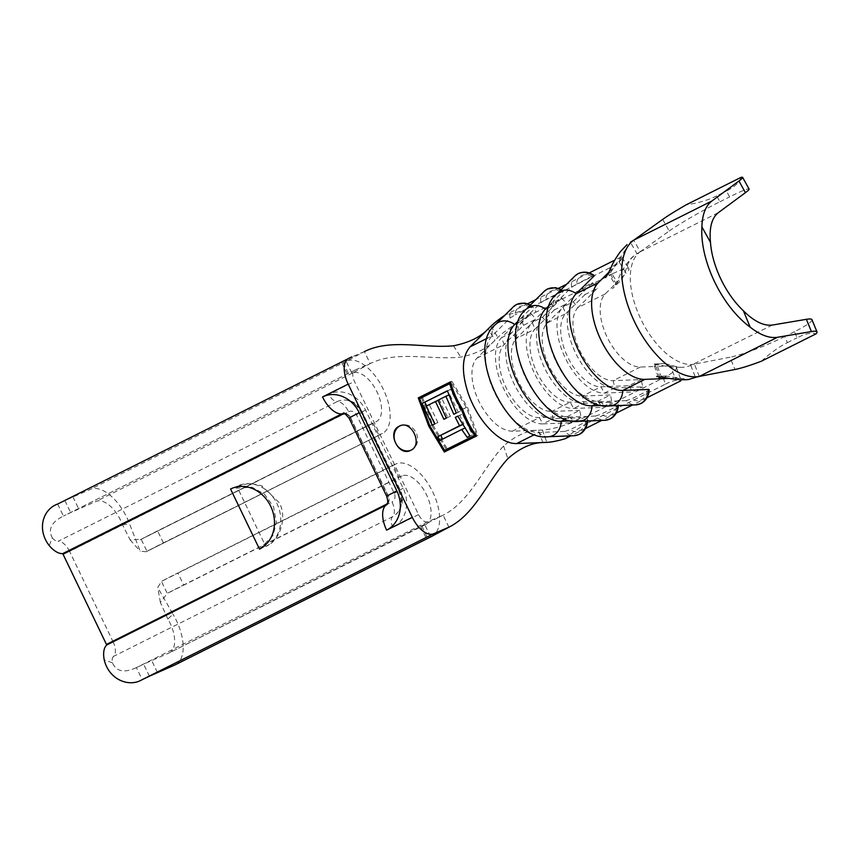 <?xml version="1.0" encoding="UTF-8"?>
<svg xmlns="http://www.w3.org/2000/svg" width="860" height="860" viewBox="0 0 860 860"><rect width="100%" height="100%" fill="white"/><g stroke="black" fill="none" stroke-linecap="round" stroke-linejoin="round"><path stroke-width="0.64" stroke-dasharray="4.3 3.22" d="M410.704 450.317A13.351 11.47 -113.2 0 0 411.134 450.145A13.351 11.47 -113.2 0 0 411.66 449.898A13.351 11.47 -113.2 0 0 416.272 433.042A13.351 11.47 -113.2 0 0 400.62 425.603A13.351 11.47 -113.2 0 0 400.147 425.818M602.957 405.425L617.792 404.845L618.404 405.576M617.759 405.597A16.028 13.416 -92.3 0 0 617.792 404.845C618.899 404.931 618.458 405.49 616.459 406.511L601.108 414.197L595.41 416.046A16.028 13.416 -92.3 0 0 605.01 420.293M595.41 416.046L569.589 417.068A54.75 28.025 63.4 0 1 525.567 377.583A54.75 28.025 63.4 0 1 523.041 320.339L540.843 302.677L545.863 299.42A12.018 10.18 45.2 0 1 550.776 291.067A12.018 10.18 45.2 0 1 561.225 291.733C563.225 290.744 563.891 290.659 563.225 291.465A16.028 13.577 -134.8 0 0 560.86 289.927M561.279 289.519L563.354 291.325L549.862 304.719M572.179 420.83L587.014 420.25L587.638 420.981M586.982 421.002A16.028 13.416 -92.3 0 0 587.014 420.25C588.122 420.346 587.681 420.895 585.692 421.927L570.341 429.602L564.633 431.451A16.028 13.416 -92.3 0 0 574.233 435.697M564.633 431.451L538.812 432.472A54.75 28.025 63.4 0 1 494.79 392.998A54.75 28.025 63.4 0 1 492.264 335.744L510.066 318.082L515.097 314.825A12.018 10.18 45.2 0 1 520.01 306.472A12.018 10.18 45.2 0 1 530.448 307.138C532.447 306.149 533.125 306.063 532.447 306.88A16.028 13.577 -134.8 0 0 530.093 305.332M530.502 304.924L532.587 306.74L519.096 320.124M648.558 389.44C649.665 389.526 649.225 390.085 647.236 391.106L631.885 398.793L626.177 400.642A16.028 13.416 -92.3 0 0 635.776 404.888M626.177 400.642L600.366 401.663A54.75 28.025 63.4 0 1 556.345 362.178A54.75 28.025 63.4 0 1 553.808 304.935L571.62 287.272L576.641 284.004A12.018 10.18 45.2 0 1 581.553 275.662A12.018 10.18 45.2 0 1 591.992 276.318C594.002 275.34 594.668 275.254 594.002 276.06M69.585 551.389A14.018 7.181 63.4 0 0 58.136 541.295L337.152 401.609A14.018 7.181 -116.6 0 1 348.601 411.704L69.585 551.389L113.004 641.603L392.02 501.917A14.018 7.181 -116.6 0 1 392.547 516.699L113.531 656.384A14.018 7.181 63.4 0 0 113.004 641.603M265.794 546.455A33.379 28.67 -113.2 0 0 276.963 503.551A33.379 28.67 -113.2 0 0 238.177 485.696A33.379 28.67 -113.2 0 0 236.844 486.319L249.454 483.309L261.666 485.728L279.167 502.606C287.573 516.871 280.22 540.983 265.794 546.455L236.844 486.319M259.505 549.153L273.039 535.447L276.382 522.224L273.566 506.809L264.289 493.995L252.034 487.244L231.942 488.373M699.266 376.433L694.439 364.145L729.914 357.244L734.967 369.499M662.716 219.375L669.166 231.028L640.313 251.69L633.669 240.176M740.793 177.472C739.707 182.191 734.913 186.717 726.42 191.06L729.645 196.886A42.731 2.967 151 0 1 749.082 189.039M669.166 231.028A42.731 2.967 151 0 1 719.938 201.745L716.713 195.919L726.42 191.06M716.713 195.919C707.995 200.197 697.815 203.164 686.172 204.82M719.938 201.745L729.645 196.886M694.439 364.145L692.977 364.382A62.758 32.121 63.4 0 1 686.323 364.124A62.758 32.121 63.4 0 1 641.012 319.469A62.758 32.121 63.4 0 1 634.841 257.71A62.758 32.121 63.4 0 1 639.163 252.571L640.313 251.69M811.947 319.662A42.731 5.192 -22.4 0 1 794.511 331.67L797.037 337.797C805.594 333.583 811.937 332.272 816.043 333.841M761.433 361.189C770.044 353.245 778.676 347.064 787.33 342.656L784.804 336.529L794.511 331.67M784.804 336.529A42.731 5.192 -22.4 0 1 729.914 357.244M787.33 342.656L797.037 337.797M610.858 272.007L630.369 242.251L637.034 253.743C623.285 262.021 628.778 274.437 617.738 283.295L610.858 272.007C608.181 273.824 607.579 273.835 609.03 272.039L615.932 283.316L615.136 284.574L608.235 273.297M772.409 325.037L690.763 365.392C675.992 371.531 670.305 360.727 656.814 364.479L661.286 376.798L665.93 376.024L688.548 379.518M656.814 364.479L654.342 366.027L655.933 366.435L640.442 367.048A41.398 21.188 -116.6 0 1 607.16 337.195A41.398 21.188 -116.6 0 1 605.246 293.905L615.932 283.316C614.481 285.101 615.083 285.09 617.738 283.295M637.034 253.743L638.969 252.55M690.763 365.392L695.557 377.69M615.932 283.316L626.08 273.243L619.168 261.977L608.762 272.308M542.875 442.524L538.252 430.204C526.965 430.505 515.409 435.773 503.584 446.028C482.858 468.216 469.721 501.853 443.126 515.172L169.054 652.966A27.036 13.846 63.4 0 0 169.431 652.783A27.036 13.846 63.4 0 0 167.84 618.996L173.032 614.255L157.767 587.552L161.454 581.392A53.417 1.397 -25.7 0 1 177.859 572.953L183.653 584.983L399.062 477.139L393.278 465.11L177.859 572.953M676.401 367.36L680.851 379.69A33.379 6.471 160.2 0 0 675.089 378.174L670.649 365.855A33.379 6.471 -19.8 0 1 676.401 367.36A33.379 6.471 -19.8 0 1 663.254 377.97L586.326 416.487A33.379 6.471 -19.8 0 1 542.423 430.043L512.227 431.236C501.133 430.623 490.673 421.905 480.826 405.06A41.398 21.188 63.4 0 1 477.246 397.632A41.398 21.188 63.4 0 1 477.02 358.104L497.854 337.442A33.379 4.752 148.5 0 1 536.092 312.105L532.63 306.472C524.74 310.331 515.667 313.137 505.411 314.878A33.379 4.752 -31.5 0 0 504.798 315.298M646.935 397.771L632.466 405.017M616.168 413.176L601.688 420.422M585.391 428.581L570.911 435.827M669.241 378.411L675.089 378.174M605.246 293.905L578.038 307.536A41.398 21.188 63.4 0 0 579.952 350.815A41.398 21.188 63.4 0 0 613.234 380.668L641.237 379.561L628.993 385.699L600.979 386.796A41.398 21.188 63.4 0 1 567.697 356.954A41.398 21.188 63.4 0 1 565.783 313.663L547.261 322.941A41.398 21.188 63.4 0 0 549.174 366.22A41.398 21.188 63.4 0 0 582.457 396.073L610.471 394.966L598.216 401.104L570.212 402.2A41.398 21.188 63.4 0 1 536.93 372.358A41.398 21.188 63.4 0 1 535.017 329.068L516.484 338.346L535.802 319.178L523.557 325.317L504.239 344.473A41.398 21.188 63.4 0 0 506.153 387.763A41.398 21.188 63.4 0 0 539.435 417.616L567.449 416.509L570.889 422.787L581.145 417.648L579.694 410.37L567.449 416.509M477.02 358.104L504.239 344.473L501.434 337.786L511.689 332.648L516.484 338.346A41.398 21.188 63.4 0 0 518.397 381.636A41.398 21.188 63.4 0 0 551.679 411.478L579.694 410.37M670.649 365.855L655.933 366.435L659.867 377.303M565.031 438.772C572.878 432.021 580.715 426.646 588.541 422.647L586.326 416.487M663.254 377.97L665.479 384.13L588.541 422.647M665.479 384.13C673.154 380.367 678.26 379.26 680.787 380.829M619.168 261.977A33.379 4.752 -31.5 0 0 621.984 257.366A33.379 4.752 -31.5 0 0 621.157 256.936C621.049 260.376 617.179 264.052 609.568 267.954L613.019 273.587L536.092 312.105M613.019 273.587A33.379 4.752 148.5 0 1 628.896 268.632A33.379 4.752 148.5 0 1 626.08 273.243M585.101 294.496L565.783 313.663L562.978 306.966L573.244 301.838L578.038 307.536L597.345 288.369L585.101 294.496L582.295 287.799L592.551 282.671L597.345 288.369M554.334 309.901L535.017 329.068L532.211 322.371L542.466 317.243L547.261 322.941L566.579 303.773L554.334 309.901L551.529 303.214L561.784 298.076L566.579 303.773M609.568 267.954L532.63 306.472M621.157 256.936L614.739 260.15M589.24 272.921L566.568 284.262M558.462 288.326L535.791 299.667M527.685 303.731L505.411 314.878M530.448 307.138L515.097 314.825M561.225 291.733L545.863 299.42M591.992 276.318L576.641 284.004M448.909 527.202L443.126 515.172L427.796 521.74A10.202 5.224 -116.6 0 1 418.573 514.613L354.471 381.421A10.202 5.224 -116.6 0 1 354.664 370.273A10.202 5.224 -116.6 0 1 354.707 370.252A10.202 5.224 -116.6 0 1 354.858 370.176L370.187 363.619C396.783 350.3 430.903 360.265 460.788 357.104C476.01 353.911 487.405 348.3 494.973 340.291L488.19 328.907M561.784 298.076L542.466 317.243A48.741 24.951 63.4 0 0 544.713 368.209A48.741 24.951 63.4 0 0 583.908 403.351L611.912 402.243L610.471 394.966M551.529 303.214L532.211 322.371A48.741 24.951 63.4 0 0 534.458 373.337A48.741 24.951 63.4 0 0 573.652 408.489L601.656 407.382L611.912 402.243M598.216 401.104L601.656 407.382M592.551 282.671L573.244 301.838A48.741 24.951 63.4 0 0 575.49 352.793A48.741 24.951 63.4 0 0 614.685 387.946L642.689 386.839L641.237 379.561M582.295 287.799L562.978 306.966A48.741 24.951 63.4 0 0 565.235 357.932A48.741 24.951 63.4 0 0 604.419 393.074L632.433 391.977L642.689 386.839M628.993 385.699L632.433 391.977M512.227 431.236L539.435 417.616L542.875 423.894A48.741 24.951 63.4 0 1 503.691 388.741A48.741 24.951 63.4 0 1 501.434 337.786L520.751 318.619L531.007 313.481L511.689 332.648A48.741 24.951 63.4 0 0 513.947 383.614A48.741 24.951 63.4 0 0 553.13 418.755L581.145 417.648M640.442 367.048L613.234 380.668L614.685 387.946L604.419 393.074L600.979 386.796L582.457 396.073L583.908 403.351L573.652 408.489L570.212 402.2L551.679 411.478L553.13 418.755L542.875 423.894L570.889 422.787M531.007 313.481L535.802 319.178M523.557 325.317L520.751 318.619M503.584 446.028L507.83 458.702M453.489 345.806L460.788 357.104M140.223 539.79L376.39 421.561A27.036 13.846 -116.6 0 0 376.841 391.547A27.036 13.846 -116.6 0 0 352.557 373.014L370.187 363.619L364.393 351.589L346.773 360.985A40.398 20.672 -116.6 0 1 383.044 388.666A40.398 20.672 -116.6 0 1 382.367 433.494A40.398 20.672 -116.6 0 1 381.797 433.762L163.389 542.886A53.417 1.397 154.3 0 0 146.985 551.314L141.19 539.284L130.139 539.886L122.421 524.621A27.036 13.846 63.4 0 0 96.116 501.401L70.67 512.592A42.731 1.118 -25.7 0 1 63.447 516.075L354.707 370.252M393.278 465.11L396.267 463.83A40.398 20.672 -116.6 0 1 431.021 488.587A40.398 20.672 -116.6 0 1 434.623 534.35M425.496 524.578A27.036 13.846 -116.6 0 0 425.883 524.396A27.036 13.846 -116.6 0 0 426.334 494.392A27.036 13.846 -116.6 0 0 402.05 475.86L399.062 477.139M167.84 618.996L160.39 602.516L167.249 593.411L161.454 581.392L396.267 463.83M402.05 475.86L167.249 593.411A53.417 1.397 -25.7 0 1 183.653 584.983M113.531 656.384A10.202 5.224 63.4 0 0 112.445 662.823C116.283 671.628 124.259 673.229 136.385 667.629A42.731 1.118 154.3 0 0 143.609 664.157L169.054 652.966M427.796 521.74L136.385 667.629L142.169 679.658M373.014 423.012L157.595 530.856A53.417 1.397 154.3 0 0 141.19 539.284L373.014 423.012L378.808 435.042M381.797 433.762L146.2 551.733L140.234 551.228L129.623 524.062A40.398 20.672 63.4 0 0 90.321 489.372L64.887 500.563A42.731 1.118 -25.7 0 1 57.652 504.046L63.447 516.075C51.492 522.02 47.773 529.276 52.288 537.822L49.235 545.595M52.288 537.822A10.202 5.224 63.4 0 0 58.136 541.295M112.445 662.823L104.232 659.878M175.408 664.726A40.398 20.672 63.4 0 0 173.032 614.255M421.454 397.761L431.516 425.034L446.383 449.608M447.006 450.651L477.88 435.407L467.421 407.06L451.833 381.281L450.479 381.958M475.763 434.977L476.386 434.665L466.389 407.575L451.489 382.947L422.55 397.427L432.548 424.517L447.447 449.156M444.319 452.005L447.103 450.812M429.785 425.775L431.516 425.034M476.504 435.998L477.88 435.407M462.529 409.156L467.421 407.06M450.457 381.872L451.833 381.281M429.742 425.721L432.548 424.517M475.741 434.945L476.386 434.665M462.551 409.22L466.389 407.575M450.823 383.227L451.489 382.947M419.68 398.664L422.55 397.427M462.25 424.603L463.862 423.915L459.777 415.434L462.411 414.112L472.43 434.934L469.732 436.106M457.885 416.24L459.777 415.434M462.304 424.7L463.862 423.915M439.772 440.546L442.61 439.105M464.486 428.301L442.706 439.288M467.173 437.375L469.796 436.246M469.13 434.848L465.712 427.775M470.012 435.966L472.43 434.934M457.81 416.089L462.411 414.112M447.426 390.999L450.533 389.44L460.928 411.026L458.294 412.348L449.758 394.611L441.868 398.567L450.404 416.294L447.77 417.616L439.234 399.879L429.377 404.823L437.912 422.55L435.278 423.873L426.657 405.952M447.372 390.795L450.533 389.44M432.29 425.152L435.278 423.873M434.719 423.926L437.912 422.55M426.248 406.156L429.377 404.823M438.073 400.384L439.234 399.879M443.878 419.282L447.77 417.616M446.329 418.046L450.404 416.294M438.009 400.222L441.868 398.567M448.64 395.095L449.758 394.611M453.779 414.284L458.294 412.348M456.284 413.015L460.928 411.026M616.459 406.511A12.018 10.062 87.7 0 1 610.568 415.283A12.018 10.062 87.7 0 1 601.108 414.197M585.692 421.927A12.018 10.062 87.7 0 1 579.791 430.699A12.018 10.062 87.7 0 1 570.341 429.602M647.236 391.106A12.018 10.062 87.7 0 1 641.334 399.879A12.018 10.062 87.7 0 1 631.885 398.793M348.601 411.704A6.676 5.73 66.8 0 1 356.631 415.154L394.256 493.339A6.676 5.73 66.8 0 1 392.02 501.917M640.12 251.829L718.326 212.678M364.393 351.589L349.063 358.147L57.652 504.046M542.423 430.043L546.863 442.373M609.966 405.909A16.028 13.416 -92.3 0 1 600.366 401.663L596.367 403.662M579.188 421.314A16.028 13.416 -92.3 0 1 569.589 417.068L565.59 419.067M548.411 436.719A16.028 13.416 -92.3 0 1 538.812 432.472L534.812 434.472M526.395 308.998A16.028 13.577 45.2 0 0 523.041 320.339L518.107 322.812M495.618 324.403A16.028 13.577 45.2 0 0 492.264 335.744L487.33 338.216M557.172 293.593A16.028 13.577 45.2 0 0 553.808 304.935L548.884 307.396M490.942 326.166L497.854 337.442M544.197 291.325A16.028 13.577 -134.8 0 0 540.843 302.677M574.975 275.92A16.028 13.577 -134.8 0 0 571.62 287.272M513.431 306.74A16.028 13.577 -134.8 0 0 510.066 318.082M418.573 514.613L392.923 527.449A30.53 26.219 66.8 0 0 403.146 488.211L365.511 410.026A30.53 26.219 -113.2 0 0 328.832 394.267L354.471 381.421M421.884 526.126L427.56 537.93M343.151 362.544L348.945 374.573M149.403 676.186L143.609 664.157M157.412 672.455L151.629 660.426M163.389 542.886L157.595 530.856M72.896 496.844L78.69 508.873M64.887 500.563L70.67 512.592M346.773 360.985L90.321 489.372M352.557 373.014L96.116 501.401M354.858 370.176L63.447 516.075M345.494 413.961A6.676 5.73 66.8 0 1 350.332 417.852L387.967 496.037A6.676 5.73 66.8 0 1 387.709 502.853M365.511 410.026L361.77 412.187A20.489 17.587 -113.2 0 0 343.086 400.029A20.489 17.587 -113.2 0 0 337.152 401.609A10.202 5.224 -116.6 0 1 328.832 394.267M122.421 524.621L129.623 524.062M392.923 527.449A10.202 5.224 -116.6 0 1 392.547 516.699A20.489 17.587 66.8 0 0 396.127 514.205A20.489 17.587 66.8 0 0 399.406 490.372L361.77 412.187L362.651 411.908L356.631 415.154M351.719 372.864L345.935 360.834M430.452 536.447L424.657 524.417M403.146 488.211L394.256 493.339M387.967 496.037L388.247 495.876A23.553 0.613 -25.7 0 1 386.731 496.36M350.332 417.852L388.247 495.876A7.332 6.3 66.8 0 1 387.043 504.422C389.214 502.251 389.623 499.402 388.247 495.876L350.579 417.702A23.553 0.613 -25.7 0 1 349.096 418.175M350.579 417.702A7.332 6.3 -113.2 0 0 343.892 413.359C346.688 413.252 348.934 414.703 350.622 417.691L350.579 417.702M399.728 425.979L400.62 425.603M665.93 376.024L656.696 376.443M665.984 363.447L652.643 364.092L665.285 366.048C668.392 367.016 674.541 367.413 683.732 367.231M633.68 256.14C631.863 256.495 621.63 270.019 619.759 275.533C616.308 283.327 613.868 287.724 612.417 288.713L622.522 278.79M621.984 257.366L628.896 268.632M357.62 368.897L354.664 370.273M130.139 539.886L140.234 551.228M146.2 551.733L382.367 433.494M160.39 602.516L157.767 587.552M425.883 524.396L169.431 652.783M398.76 490.576C402.544 501.251 401.663 509.131 396.127 514.205L399.75 509.647C404.587 499.832 401.545 492.361 400.287 490.092L360.254 408.016C357.341 404.286 353.578 401.803 348.966 400.577L347.935 400.566C353.234 401.996 357.631 405.941 361.135 412.392L398.76 490.576M410.306 450.5L411.134 450.145M420.637 526.589L426.431 538.618M341.914 362.995L347.698 375.024M654.342 366.027L658.792 378.357"/><path stroke-width="1.29" d="M400.147 425.818A13.351 11.47 -113.2 0 0 400.083 425.85A13.351 11.47 -113.2 0 0 395.363 442.459A13.351 11.47 -113.2 0 0 410.704 450.317M399.233 426.216C411.166 419.207 423.539 444.77 410.811 450.264C398.621 457.348 386.355 431.795 399.233 426.216L399.728 425.979M648.558 389.44L649.203 389.666L648.849 392.665C647.634 397.825 645 401.459 640.937 403.555L635.776 404.888A16.028 13.416 -92.3 0 0 640.485 403.662A16.028 13.416 -92.3 0 0 648.558 389.44L622.747 390.451A54.75 28.025 63.4 0 1 578.726 350.977A54.75 28.025 63.4 0 1 576.189 293.733L594.002 276.06A16.028 13.577 -134.8 0 0 577.974 273.781A16.028 13.577 -134.8 0 0 574.975 275.92L557.172 293.593A16.028 13.577 45.2 0 1 576.189 293.733L598.345 282.639A54.75 28.025 63.4 0 0 600.871 339.894A54.75 28.025 63.4 0 0 644.892 379.367L660.383 378.755L658.792 378.357L660.243 377.142M574.975 275.92L578.253 273.577C583.617 271.19 588.96 271.835 594.282 275.533L594.002 276.06M518.107 322.812L514.645 324.542A54.75 28.025 63.4 0 0 517.172 381.786A54.75 28.025 63.4 0 0 561.193 421.271L572.179 420.83M548.884 307.396L545.423 309.138A54.75 28.025 63.4 0 0 547.949 366.381A54.75 28.025 63.4 0 0 591.97 405.856L602.957 405.425M231.942 488.373L230.555 489.007L259.505 549.153A33.379 28.67 -113.2 0 0 271.04 507.013A33.379 28.67 -113.2 0 0 231.888 488.394A33.379 28.67 -113.2 0 0 230.555 489.007M817 331.917A42.731 5.192 157.6 0 1 816.043 333.841L761.433 361.189A42.731 5.192 157.6 0 1 734.967 369.499L699.266 376.433L777.462 337.292C769.431 338.496 760.326 335.12 750.157 327.144A76.121 38.958 -116.6 0 1 701.9 226.868L710.478 242.369A62.758 32.121 63.4 0 0 743.438 310.847C754.166 321.457 763.83 326.187 772.409 325.037L806.379 319.318A42.731 5.192 -22.4 0 1 811.947 319.662L817 331.917A42.731 5.192 157.6 0 0 811.432 331.573L806.379 319.318M656.696 376.443L672.144 378.873C678.626 379.744 684.098 379.959 688.559 379.518L697.761 376.68A76.121 38.958 -116.6 0 1 690.924 376.562A76.121 38.958 -116.6 0 1 634.745 322.231A76.121 38.958 -116.6 0 1 627.897 246.304A76.121 38.958 -116.6 0 1 632.508 241.079L662.716 219.375A42.731 2.967 -29 0 1 686.172 204.82L740.793 177.472A42.731 2.967 -29 0 1 742.632 177.386L749.082 189.039A42.731 2.967 151 0 1 745.416 192.661L738.966 180.998A42.731 2.967 -29 0 0 742.632 177.386M633.691 240.166L711.876 201.025C705.587 205.852 702.265 214.462 701.9 226.868M697.739 376.873L699.266 376.433M711.876 201.025L738.966 180.998M710.478 242.369C709.113 227.835 711.725 217.935 718.326 212.678L745.416 192.661M750.157 327.144L743.438 310.847M777.462 337.292L811.432 331.573M633.669 240.176L630.369 242.251M608.235 273.297L608.461 272.674M476.504 435.998L444.319 452.005L428.796 426.205L418.261 397.89L450.457 381.872C452.854 390.945 456.875 400.04 462.529 409.156C466.152 419.293 470.807 428.248 476.504 435.998M504.798 315.298A33.379 4.752 -31.5 0 0 490.942 326.166L488.19 328.907C480.45 337.066 468.883 342.699 453.489 345.806C424.034 348.579 390.859 338.335 364.393 351.589M349.063 358.147A23.553 12.051 63.4 0 0 348.73 358.308A23.553 12.051 63.4 0 0 348.182 384.119L412.284 517.312A23.553 12.051 63.4 0 0 433.58 533.77L448.909 527.202L431.29 536.608L174.838 664.995A40.398 20.672 63.4 0 0 175.408 664.726L431.86 536.339A40.398 20.672 -116.6 0 1 431.29 536.608M534.812 434.472L516.666 443.556L542.875 442.524C531.319 442.857 519.644 448.253 507.83 458.702C487.674 480.815 475.376 513.957 448.909 527.202M542.875 442.524L546.863 442.373A33.379 6.471 160.2 0 0 565.031 438.772L570.911 435.827M680.851 379.69A33.379 6.471 160.2 0 1 680.787 380.829L646.935 397.771M632.466 405.017L616.168 413.176M601.688 420.422L585.391 428.581M659.867 377.303L660.383 378.755L669.241 378.411M614.739 260.15L589.24 272.921M566.568 284.262L558.462 288.326M535.791 299.667L527.685 303.731M565.59 419.067L561.193 421.271A16.028 13.416 -92.3 0 1 553.12 435.493A16.028 13.416 -92.3 0 1 548.411 436.719C507.938 442.62 463.733 349.052 495.618 324.403A16.028 13.577 45.2 0 1 514.645 324.542L519.096 320.124M596.367 403.662L591.97 405.856A16.028 13.416 -92.3 0 1 583.886 420.088A16.028 13.416 -92.3 0 1 579.188 421.314C538.704 427.216 494.511 333.648 526.395 308.998A16.028 13.577 45.2 0 1 545.423 309.138L549.862 304.719M387.709 502.853A6.676 5.73 66.8 0 1 385.731 504.616L385.753 505.315L106.737 645A23.553 12.051 63.4 0 0 104.232 659.878C108.93 679.712 129.054 687.688 142.169 679.658A42.731 1.118 154.3 0 0 149.403 676.186L174.838 664.995M106.737 645L62.748 553.603L341.764 413.918L342.312 414.402A6.676 5.73 66.8 0 1 345.494 413.961M62.748 553.603A23.553 12.051 63.4 0 1 49.235 545.595C36.475 529.158 43.108 509.098 57.652 504.046L351.826 356.879M434.623 534.35A40.398 20.672 -116.6 0 1 431.86 536.339M446.383 449.608L447.006 450.651M450.479 381.958L421.056 396.686L421.454 397.761M444.577 450.382L429.742 425.721L419.68 398.664L449.694 383.71C452.209 392.375 456.144 401.029 461.519 409.661C464.938 419.271 469.291 427.861 474.58 435.44L444.577 450.382L475.763 434.977M428.796 426.205L429.785 425.775M418.261 397.89L421.056 396.686M474.58 435.44L475.741 434.945M461.519 409.661L462.551 409.22M449.694 383.71L450.823 383.227M447.372 390.795L421.97 403.534L432.29 425.152L434.719 423.926L426.248 406.156L435.472 401.491L443.878 419.282L446.329 418.046L438.009 400.222L445.878 396.277L453.779 414.284L456.284 413.015L447.372 390.795M455.295 417.358L459.562 425.754L437.89 436.697L439.772 440.546L461.712 429.484L467.173 437.375L470.012 435.966L457.81 416.089L455.295 417.358L457.885 416.24M459.562 425.754L462.25 424.603M437.89 436.697L462.304 424.7M442.61 439.105L440.847 435.44M461.712 429.484L464.486 428.301M469.732 436.106L469.13 434.848M421.97 403.534L447.426 390.999M426.657 405.952L424.894 402.276M435.472 401.491L438.073 400.384M445.878 396.277L448.64 395.095M579.188 421.314L605.01 420.293A16.028 13.416 -92.3 0 0 609.708 419.067A16.028 13.416 -92.3 0 0 617.759 405.597M560.86 289.927A16.028 13.577 -134.8 0 0 547.197 289.186A16.028 13.577 -134.8 0 0 544.197 291.325L526.395 308.998M548.411 436.719L574.233 435.697A16.028 13.416 -92.3 0 0 578.93 434.472A16.028 13.416 -92.3 0 0 586.982 421.002M530.093 305.332A16.028 13.577 -134.8 0 0 516.419 304.59A16.028 13.577 -134.8 0 0 513.431 306.74L495.618 324.403M557.172 293.593C525.277 318.243 569.481 411.8 609.966 405.909A16.028 13.416 -92.3 0 0 614.663 404.684A16.028 13.416 -92.3 0 0 622.747 390.451L644.892 379.367M609.03 272.039L598.345 282.639M516.666 443.556A54.75 28.025 -116.6 0 1 478.321 414.38A54.75 28.025 -116.6 0 1 468.291 393.633C461.239 372.058 461.852 356.459 470.119 346.838L488.19 328.907M487.33 338.216L470.119 346.838M359.222 412.714A23.553 0.613 -25.7 0 0 349.096 418.175L386.731 496.36A23.553 0.613 -25.7 0 1 396.847 490.899L359.222 412.714A30.53 26.219 -113.2 0 0 322.532 396.954L348.182 384.119M396.847 490.899A30.53 26.219 66.8 0 1 386.635 530.147A23.553 12.051 -116.6 0 1 385.753 505.315A7.332 6.3 66.8 0 0 387.043 504.422C386.14 504.627 389.29 505.347 386.731 496.36M412.284 517.312L386.635 530.147M433.58 533.77L142.169 679.658M385.731 504.616L106.715 644.301M63.296 554.087L342.312 414.402M349.096 418.175C344.796 413.434 343.065 411.832 343.892 413.359A7.332 6.3 -113.2 0 0 341.764 413.918A23.553 12.051 -116.6 0 1 322.532 396.954M605.01 420.293L610.17 418.96C614.223 416.863 616.867 413.23 618.082 408.07L618.426 405.071M544.197 291.325L547.476 288.981L555.549 287.67L561.279 289.519M574.233 435.697L579.393 434.364C583.456 432.268 586.09 428.635 587.305 423.475L587.659 420.475M513.431 306.74L516.699 304.386L524.783 303.085L530.502 304.924M627.058 244.627L620.544 251.464C615.953 257.796 612.933 262.816 611.481 266.514C608.858 272.469 605.934 277.694 605.365 277.576M609.966 405.909L635.776 404.888"/></g></svg>
